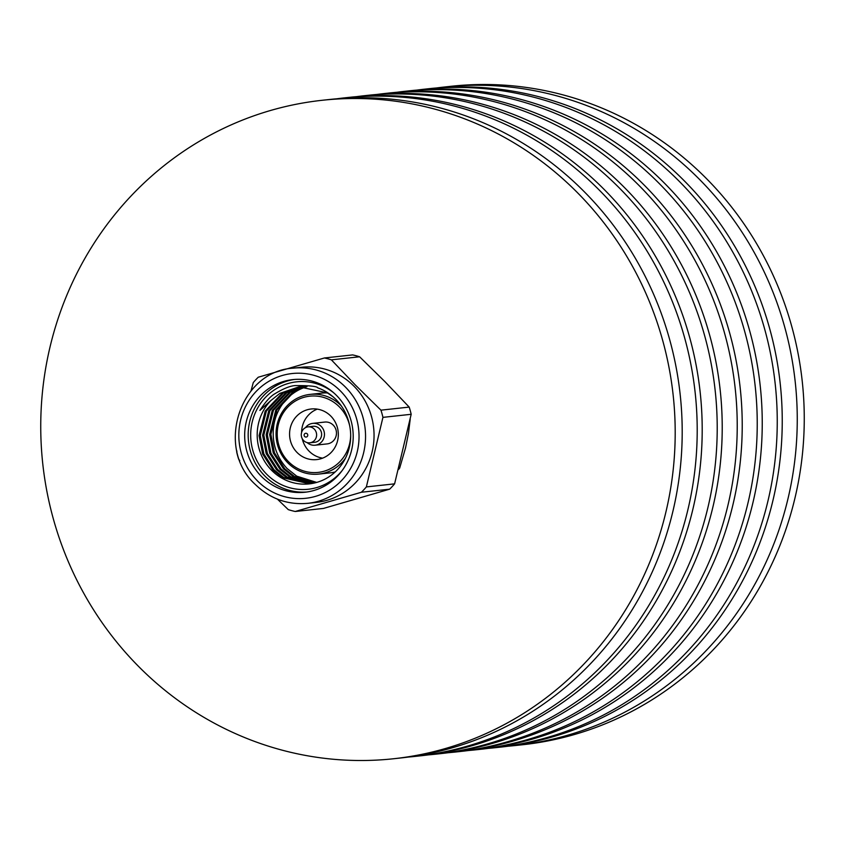 <?xml version="1.0" encoding="UTF-8"?>
<svg xmlns="http://www.w3.org/2000/svg" width="845" height="845" viewBox="0 0 845 845"><rect width="100%" height="100%" fill="white"/><g stroke="black" fill="none" stroke-linecap="round" stroke-linejoin="round"><path stroke-width="1.27" d="M305.531 427.623A10.985 10.51 83.8 0 1 312.756 423.377L324.765 422.067A10.985 10.51 83.8 0 1 335.94 429.63A10.985 10.51 83.8 0 1 327.131 443.9L315.132 445.209A10.985 10.51 83.8 0 1 307.157 442.611M312.756 423.377A10.985 10.51 83.8 0 1 323.931 430.939A10.985 10.51 83.8 0 1 315.132 445.209M307.686 434.573A1.922 1.838 -96.2 0 0 305.362 433.337A1.922 1.838 -96.2 0 0 304.2 435.745A1.922 1.838 -96.2 0 0 306.513 436.981A1.922 1.838 -96.2 0 0 307.686 434.573M301.654 437.277A8.017 7.679 83.8 0 1 308.076 426.862A8.017 7.679 83.8 0 1 316.231 432.386A8.017 7.679 83.8 0 1 309.809 442.801A8.017 7.679 83.8 0 1 301.654 437.277M308.076 426.862L313.083 426.313A8.017 7.679 83.8 0 1 321.237 431.837A8.017 7.679 83.8 0 1 314.805 442.262L309.809 442.801M398.47 469.556A59.256 56.742 -96.2 0 0 399.653 468.141L398.819 468.225M399.653 468.141L405.526 447.945L408.441 433.474L410.216 419.088M330.205 415.497A25.445 24.368 -96.2 0 0 311.192 408.991A25.445 24.368 -96.2 0 0 290.722 426.334A25.445 24.368 -96.2 0 0 297.683 453.078A25.445 24.368 -96.2 0 0 316.695 459.585A25.445 24.368 -96.2 0 0 337.166 442.241A25.445 24.368 -96.2 0 0 330.205 415.497M322.61 458.148A25.445 24.368 83.8 0 1 309.692 451.769A25.445 24.368 83.8 0 1 302.246 438.692M301.58 432.492A25.445 24.368 83.8 0 1 317.287 409.128M349.735 426.007A38.342 36.715 -96.2 0 0 338.444 405.98A38.342 36.715 -96.2 0 0 286.582 408.452A38.342 36.715 -96.2 0 0 289.444 462.595A38.342 36.715 -96.2 0 0 328.906 469.44A38.342 36.715 -96.2 0 0 350.675 434.7M345.52 458.085A40.085 38.384 83.8 0 1 318.776 474.087A40.085 38.384 83.8 0 1 288.832 463.831A40.085 38.384 83.8 0 1 277.857 421.708A40.085 38.384 83.8 0 1 310.115 394.383A40.085 38.384 83.8 0 1 340.06 404.639A40.085 38.384 83.8 0 1 341.317 405.875M318.776 474.087L330.279 472.841A40.085 38.384 -96.2 0 0 335.18 471.964M327.511 392.967A40.085 38.384 -96.2 0 0 321.618 393.136L310.115 394.383M56.826 530.628A331.155 317.055 83.8 0 1 322.22 100.28A331.155 317.055 83.8 0 1 659.111 328.388A331.155 317.055 83.8 0 1 393.717 758.736A331.155 317.055 83.8 0 1 56.826 530.628M322.22 100.28L329.223 99.52A331.155 317.055 83.8 0 1 666.113 327.628A331.155 317.055 83.8 0 1 400.72 757.976L393.717 758.736M336.732 98.802A331.155 317.055 83.8 0 1 344.232 97.893A331.155 317.055 83.8 0 1 681.123 326.001A331.155 317.055 83.8 0 1 415.729 756.338A331.155 317.055 83.8 0 1 408.219 757.067M344.232 97.893L349.228 97.355A331.155 317.055 83.8 0 1 686.119 325.462A331.155 317.055 83.8 0 1 420.736 755.8L415.729 756.338M356.748 96.626A331.155 317.055 83.8 0 1 364.237 95.717A331.155 317.055 83.8 0 1 701.128 323.825A331.155 317.055 83.8 0 1 435.735 754.173A331.155 317.055 83.8 0 1 428.225 754.891M364.237 95.717L369.244 95.179A331.155 317.055 83.8 0 1 706.135 323.286A331.155 317.055 83.8 0 1 440.741 753.624L435.735 754.173M376.754 94.46A331.155 317.055 83.8 0 1 384.243 93.552A331.155 317.055 83.8 0 1 721.144 321.66A331.155 317.055 83.8 0 1 455.751 751.997A331.155 317.055 83.8 0 1 448.241 752.715M384.243 93.552L389.249 93.003A331.155 317.055 83.8 0 1 726.14 321.111A331.155 317.055 83.8 0 1 460.757 751.448L455.751 751.997M396.759 92.285A331.155 317.055 83.8 0 1 404.259 91.376A331.155 317.055 83.8 0 1 741.149 319.484A331.155 317.055 83.8 0 1 475.756 749.821A331.155 317.055 83.8 0 1 468.246 750.54M404.259 91.376L409.265 90.827A331.155 317.055 83.8 0 1 746.156 318.935A331.155 317.055 83.8 0 1 480.763 749.283L475.756 749.821M416.775 90.109A331.155 317.055 83.8 0 1 424.264 89.2A331.155 317.055 83.8 0 1 761.165 317.308A331.155 317.055 83.8 0 1 495.772 747.645A331.155 317.055 83.8 0 1 488.252 748.374M424.264 89.2L429.271 88.662A331.155 317.055 83.8 0 1 766.161 316.769A331.155 317.055 83.8 0 1 500.768 747.107L495.772 747.645M436.78 87.933A331.155 317.055 83.8 0 1 444.28 87.024A331.155 317.055 83.8 0 1 781.171 315.132A331.155 317.055 83.8 0 1 515.777 745.48A331.155 317.055 83.8 0 1 508.267 746.198M444.28 87.024L451.283 86.264A331.155 317.055 83.8 0 1 788.174 314.372A331.155 317.055 83.8 0 1 522.78 744.72L515.777 745.48M331.367 359.843A78.437 75.089 -96.2 0 0 324.417 357.974L352.661 354.911A78.437 75.089 83.8 0 1 359.611 356.78L385.14 381.855L409.191 407.089L380.947 410.163L355.418 385.077L331.367 359.843L359.611 356.78M382.933 417.367L411.177 414.293L394.604 483.847L366.36 486.921L382.933 417.367A78.437 75.089 -96.2 0 0 380.947 410.163M409.191 407.089A78.437 75.089 83.8 0 1 411.177 414.293M361.396 492.255L389.64 489.181L323.487 508.426L295.243 511.489L361.396 492.255A78.437 75.089 -96.2 0 0 366.36 486.921M394.604 483.847A78.437 75.089 83.8 0 1 389.64 489.181M277.413 499.131L288.282 509.63A78.437 75.089 -96.2 0 0 295.243 511.489M236.917 451.103L236.716 452.107A78.437 75.089 -96.2 0 0 238.702 459.31L239.79 460.483M324.417 357.974L258.264 377.219A78.437 75.089 -96.2 0 0 253.289 382.553L251.018 390.865M316.283 502.405A67.97 65.076 -96.2 0 0 370.606 457.251A67.97 65.076 -96.2 0 0 354.118 386.345A67.97 65.076 -96.2 0 0 301.602 367.258L293.099 368.177A67.97 65.076 83.8 0 1 345.616 387.263A67.97 65.076 83.8 0 1 362.104 458.17A67.97 65.076 83.8 0 1 307.781 503.335L316.283 502.405M316.717 482.421L296.743 476.168L287.068 468.5C277.984 458.624 273.368 447.132 273.21 434.013A48.799 46.728 83.8 0 1 306.978 386.651M270.97 400.467L259.89 410.427C265.488 401.755 270.527 396.168 275.026 393.664C283.783 388.394 290.669 385.7 295.697 385.563C309.661 385.531 317.023 386.302 317.783 387.876C324.501 390.168 330.775 394.245 336.616 400.118C343.154 407.11 347.432 415.275 349.439 424.634A48.799 46.728 -96.2 0 1 309.207 483.889A48.799 46.728 -96.2 0 1 271.509 470.19A48.799 46.728 -96.2 0 1 270.97 400.467L279.938 393.347L299.035 386.82L327.268 392.83L333.353 396.992M310.284 483.762L283.814 477.573L274.129 469.904L263.851 453.923L260.271 435.502L266.386 411.019L283.476 392.967L300.809 386.661M312.048 483.488L287.342 477.193L277.667 469.524L267.39 453.533L263.798 435.112L269.925 410.638L287.004 392.576L302.584 386.566M313.812 483.15L290.87 476.812L281.195 469.133L270.918 453.152L267.337 434.731L273.453 410.247L290.532 392.196L304.369 386.556M315.565 482.738L294.409 476.422L284.733 468.753L274.445 452.772L270.865 434.351L276.98 409.867L294.071 391.816L306.165 386.598M305.552 386.577L292.877 391.943L275.797 409.994L269.671 434.478L273.252 452.899L283.54 468.88L293.215 476.559L314.974 482.886M303.767 386.545L289.339 392.323L272.259 410.374L266.143 434.858L269.724 453.279L280.001 469.271L289.677 476.939L313.22 483.277M301.982 386.598L285.811 392.714L268.731 410.765L262.605 435.249L266.196 453.67L276.473 469.651L286.149 477.319L311.456 483.593M300.207 386.704L282.283 393.094L265.193 411.145L259.077 435.629L262.658 454.05L272.946 470.031L282.621 477.7L309.682 483.836M342.32 470.348A54.027 51.735 83.8 0 1 266.534 474.077A54.027 51.735 83.8 0 1 263.196 399.949A54.027 51.735 83.8 0 1 333.912 392.978M294.578 379.447A56.647 54.238 -96.2 0 0 250.775 417.726A56.647 54.238 -96.2 0 0 264.791 475.946A56.647 54.238 -96.2 0 0 306.798 492.012M336.585 395.513A56.647 54.238 -96.2 0 0 292.824 379.606A56.647 54.238 -96.2 0 0 247.543 417.24A56.647 54.238 -96.2 0 0 261.295 476.326A56.647 54.238 -96.2 0 0 305.056 492.234A56.647 54.238 -96.2 0 0 350.326 454.599A56.647 54.238 -96.2 0 0 336.585 395.513M257.239 480.678A62.741 60.069 -96.2 0 0 342.225 479.844A62.741 60.069 -96.2 0 0 340.63 391.161A62.741 60.069 -96.2 0 0 255.644 391.985A62.741 60.069 -96.2 0 0 257.239 480.678M293.099 368.177C240.033 371.103 214.989 447.512 255.01 484.185C269.925 498.719 287.511 505.099 307.781 503.335"/></g></svg>

